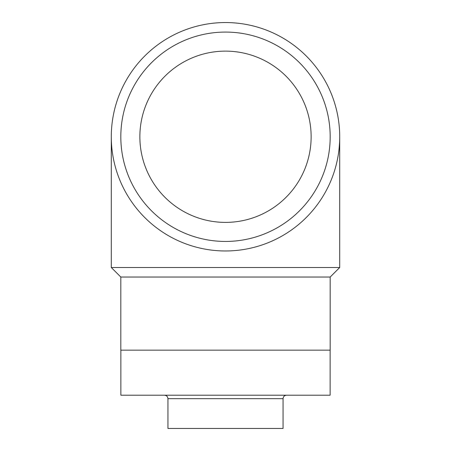 <?xml version="1.0" encoding="UTF-8"?>
<svg xmlns="http://www.w3.org/2000/svg" width="451" height="451" viewBox="0 0 451 451"><rect width="100%" height="100%" fill="white"/><g stroke="black" fill="none" stroke-linecap="round" stroke-linejoin="round"><path stroke-width="0.68" d="M139.866 136.76A85.634 85.634 0 0 1 268.317 62.599A85.634 85.634 0 0 1 268.317 210.921A85.634 85.634 0 0 1 139.866 136.76M120.817 136.76A104.683 104.683 0 0 0 277.844 227.417A104.683 104.683 0 0 0 277.844 46.103A104.683 104.683 0 0 0 120.817 136.76M225.5 250.97A114.21 114.21 0 0 0 324.41 79.658A114.21 114.21 0 0 0 126.59 79.658A114.21 114.21 0 0 0 225.5 250.97M120.817 277.038L330.183 277.038L330.183 350.156L120.817 350.156L120.817 277.038L111.29 267.511L111.29 136.76M330.183 277.038L339.71 267.511L111.29 267.511M330.132 350.156L330.132 395.211L120.868 395.211L120.868 350.156M167.935 398.667L283.065 398.667L283.065 428.45L167.935 428.45L167.935 398.667C167.727 396.57 166.577 395.42 164.474 395.211M339.71 267.511L339.71 136.76M283.065 398.667C283.273 396.57 284.423 395.42 286.526 395.211"/></g></svg>
